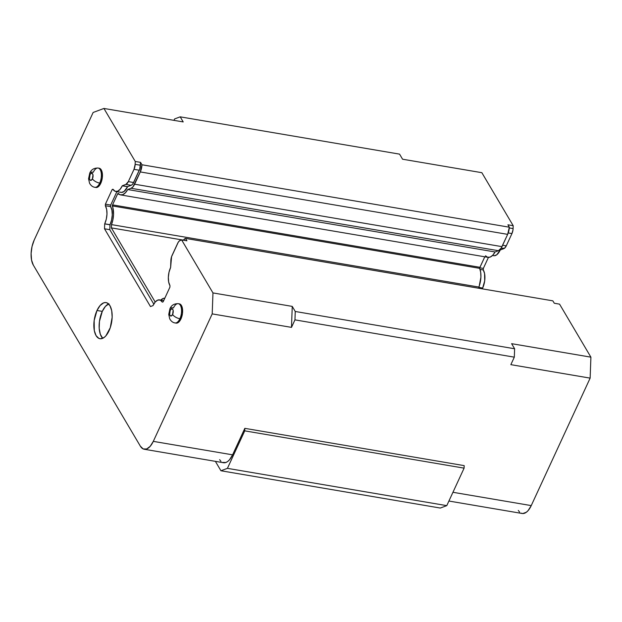 <?xml version="1.0" encoding="UTF-8"?>
<svg xmlns="http://www.w3.org/2000/svg" width="622" height="622" viewBox="0 0 622 622"><rect width="100%" height="100%" fill="white"/><g stroke="black" fill="none" stroke-linecap="round" stroke-linejoin="round"><path stroke-width="0.93" d="M94.412 187.183A9.773 4.681 -80.4 0 0 99.714 183.101L100.772 183.28L99.714 183.101A9.773 4.681 99.6 0 1 94.871 187.308L95.928 187.486A9.773 4.681 -80.4 0 0 100.772 183.28A9.773 4.681 -80.4 0 0 99.201 168.228L98.144 168.049A9.773 4.681 99.6 0 1 99.714 183.101A6.103 2.643 -155.2 0 1 92.429 178.817A3.662 1.757 99.6 0 1 89.84 179.781A3.662 1.757 99.6 0 1 90.019 174.743A6.103 2.643 -155.2 0 1 89.778 173.056A6.103 2.643 -155.2 0 1 93.3 172.255A9.773 4.681 99.6 0 1 98.144 168.049C92.072 167.854 90.439 171.68 89.762 173.079A6.103 2.643 24.8 0 0 90.019 174.743L90.641 173.756L92.04 173.227L92.966 174.79L92.429 178.817L91.092 180.341L89.84 179.781L89.482 178.771L90.019 174.743A3.662 1.757 99.6 0 1 92.608 173.779A3.662 1.757 99.6 0 1 92.429 178.817A6.103 2.643 24.8 0 0 99.714 183.101A9.773 4.681 -80.4 0 0 98.603 168.173M174.588 322.818A9.773 4.681 -80.4 0 0 179.89 318.744L180.948 318.923L179.89 318.744A9.773 4.681 99.6 0 1 175.046 322.95L176.104 323.129A9.773 4.681 -80.4 0 0 180.948 318.923A9.773 4.681 -80.4 0 0 179.377 303.863L178.32 303.684A9.773 4.681 99.6 0 1 179.89 318.744A6.103 2.643 -155.2 0 1 172.605 314.452A3.662 1.757 99.6 0 1 170.016 315.416A3.662 1.757 99.6 0 1 170.195 310.378A6.103 2.643 -155.2 0 1 169.954 308.691A6.103 2.643 -155.2 0 1 173.476 307.89A9.773 4.681 99.6 0 1 178.32 303.684C172.247 303.489 170.615 307.315 169.938 308.722L168.749 314.429L169.728 318.837C171.066 321.247 172.838 322.616 175.046 322.95M96.993 310.487A18.318 8.77 99.6 0 1 106.082 302.595A18.318 8.77 99.6 0 1 109.021 330.826A18.318 8.77 99.6 0 1 99.94 338.718A18.318 8.77 99.6 0 1 96.993 310.487L102.28 311.381L96.993 310.487L94.163 320.532L94.303 330.616L96.083 335.655L98.906 338.407L100.585 338.78L104.162 337.443L105.911 335.794L110.257 327.708L112.162 317.243L111.711 310.697L109.939 305.659L107.108 302.906L105.429 302.533L103.656 302.86L100.103 305.519L96.993 310.487M108.578 303.909A18.318 8.77 -80.4 0 0 102.28 311.381L105.39 306.421L108.943 303.761M110.638 206.621L105.351 205.719A13.132 6.282 99.6 0 1 104.721 223.811L110.008 224.705A13.132 6.282 -80.4 0 0 110.638 206.621L110.693 205.073L116.889 191.662L110.693 205.073L105.406 204.172L112.178 189.523L112.971 189.22L112.178 189.523L113.282 189.71L112.178 189.523L105.406 204.172L110.693 205.073L110.638 206.621L105.351 205.719L105.406 204.172L105.351 205.719L106.642 209.319L106.976 214.03L106.3 219.123L104.721 223.811A13.132 6.282 99.6 0 1 104.69 223.889L109.977 224.783A13.132 6.282 -80.4 0 0 110.008 224.705L111.587 220.017L112.263 214.924L111.929 210.22L110.638 206.621M127.603 186.639L122.316 185.745A13.132 6.282 99.6 0 1 122.277 185.822L127.564 186.717A13.132 6.282 -80.4 0 0 127.603 186.639L131.833 184.936L133.077 183.513L139.74 169.083L140.549 162.365L141.964 164.768A9.773 4.681 99.6 0 1 140.292 171.929L134.616 184.205A9.773 4.681 99.6 0 1 131.063 188.272L498.432 250.713A9.773 4.681 -80.4 0 0 501.985 246.646L134.616 184.205L501.985 246.646L507.661 234.362L140.292 171.929L507.661 234.362L501.2 248.108L498.432 250.713L131.063 188.272L127.697 189.531L495.058 251.972L498.432 250.713L495.058 251.972L127.697 189.531A15.573 7.456 99.6 0 1 120.637 194.911A15.573 7.456 99.6 0 1 118.087 193.333L117.589 194.002A1.835 0.879 99.6 0 1 118.087 193.333L120.279 194.826L122.791 194.647L125.356 192.812L127.697 189.531L131.063 188.272L132.96 186.857L140.292 171.929L141.964 164.768L509.325 227.201L507.661 234.362A9.773 4.681 -80.4 0 0 509.325 227.201L141.964 164.768L140.549 162.365L140.44 165.25L135.153 164.348L135.262 161.471L140.549 162.365L135.262 161.471L135.153 164.348A6.718 3.219 99.6 0 1 134.002 169.332L139.289 170.234A6.718 3.219 -80.4 0 0 140.44 165.25L135.153 164.348L134.002 169.332L139.289 170.234L133.613 182.51L128.326 181.616L134.002 169.332L128.326 181.616A6.718 3.219 99.6 0 1 125.885 184.407L131.172 185.309A6.718 3.219 -80.4 0 0 133.613 182.51L128.326 181.616L125.885 184.407L131.172 185.309L127.603 186.639L122.316 185.745L125.885 184.407L122.316 185.745A13.132 6.282 99.6 0 1 122.277 185.822A13.132 6.282 99.6 0 1 115.77 191.475A13.132 6.282 99.6 0 1 112.971 189.22L115 191.234L117.48 191.296L120.038 189.391L122.277 185.822L127.564 186.717A13.132 6.282 -80.4 0 0 127.603 186.639M483.286 269.956L480.036 269.404L483.286 269.956L483.341 268.409L488.433 257.391L483.341 268.409L479.756 267.802L479.648 268.346L112.279 205.905A1.835 0.879 99.6 0 1 112.566 204.879L479.935 267.312A1.835 0.879 -80.4 0 0 479.648 268.346L112.279 205.905A15.573 7.456 99.6 0 1 111.486 224.612L111.369 227.893L183.373 240.131L111.369 227.893L155.197 302.043L111.369 227.893L111.486 224.612L478.854 287.053L111.486 224.612L112.901 219.776L113.538 214.676L112.566 204.879L479.935 267.312L484.795 256.8L479.756 267.802L483.341 268.409L483.286 269.956L484.577 273.556L484.701 280.81L482.664 288.048A13.132 6.282 -80.4 0 0 483.286 269.956M478.839 287.395L482.664 288.048L478.839 287.395M500.251 249.974L503.82 248.644A6.718 3.219 -80.4 0 0 506.269 245.853L511.945 233.569A6.718 3.219 -80.4 0 0 513.096 228.585L513.197 225.708L507.91 224.806L509.325 227.201L507.91 224.806L513.197 225.708L481.856 172.691L402.574 159.216L399.565 154.132L180.201 116.843L399.565 154.132L402.574 159.216L481.856 172.691L513.197 225.708L513.096 228.585L509.286 227.94L513.096 228.585L512.979 229.883L511.945 233.569L508.236 232.939L511.945 233.569L506.269 245.853L502.638 245.231L506.269 245.853L504.481 248.279L501.145 248.194L503.82 248.644L500.251 249.974A13.132 6.282 99.6 0 1 500.212 250.06A13.132 6.282 -80.4 0 0 500.251 249.974M499.66 249.958L500.212 250.06L499.66 249.958M119.09 194.258L117.589 194.002L112.566 204.879L117.589 194.002L119.09 194.258M478.808 288.258L478.854 287.053A15.573 7.456 -80.4 0 0 479.648 268.346L480.689 272.319L480.907 277.117L478.808 288.258M120.637 194.911L488.006 257.345A15.573 7.456 -80.4 0 0 495.058 251.972L492.725 255.253L490.159 257.088L487.648 257.267L485.455 255.774M160.764 300.084A15.573 7.456 99.6 0 1 164.814 298.195L163.088 298.506L160.523 300.333M169.954 308.691A6.103 2.643 24.8 0 0 170.195 310.378L171.532 308.854L172.784 309.414L173.141 310.425L172.605 314.452L171.268 315.976L170.016 315.416L169.658 314.405L170.195 310.378A3.662 1.757 99.6 0 1 172.784 309.414A3.662 1.757 99.6 0 1 172.605 314.452A6.103 2.643 24.8 0 0 179.89 318.744A9.773 4.681 -80.4 0 0 178.778 303.808M173.935 120.357L174.595 118.934L180.201 116.843L174.595 118.934L173.935 120.357M552.857 300.846L554.28 303.241L552.857 300.846L185.496 238.405L552.857 300.846M183.327 240.193A9.773 4.681 99.6 0 1 185.496 238.405L186.911 240.807L181.624 239.905L186.911 240.807L185.496 238.405L183.327 240.193M153.774 304.088L109.799 229.689L109.977 224.783L109.799 229.689L104.512 228.787L104.69 223.889L109.977 224.783A13.132 6.282 -80.4 0 0 110.008 224.705L104.721 223.811A13.132 6.282 99.6 0 1 104.69 223.889L104.512 228.787L109.799 229.689L153.774 304.088M120.287 192.136L121.492 192.416L124.058 191.475L127.564 186.717A13.132 6.282 -80.4 0 1 121.057 192.369L115.77 191.475M102.669 338.251L100.329 334.278L99.193 328.369L99.442 321.426L102.28 311.381A18.318 8.77 -80.4 0 0 102.731 338.306M183.21 121.928L180.201 116.843L183.21 121.928L103.921 108.453L93.137 112.473L34.241 239.944L93.137 112.473L103.921 108.453L135.262 161.471L103.921 108.453L183.21 121.928M482.625 288.126L478.831 287.481L482.625 288.126A13.132 6.282 -80.4 0 0 482.664 288.048A13.132 6.282 99.6 0 1 482.625 288.126L482.594 288.903L482.625 288.126M559.559 304.142L554.28 303.241L559.559 304.142L590.9 357.16L559.559 304.142M492.484 255.502L493.705 255.712A13.132 6.282 -80.4 0 0 500.212 250.06L496.714 254.81L494.14 255.751M448.905 501.037L522.153 513.484A18.318 8.77 -80.4 0 0 531.242 505.6L590.138 378.129L510.849 364.655L514.316 357.16L294.952 319.871L514.316 357.16L514.619 348.763L295.256 311.482L294.952 319.871L291.485 327.374L212.203 313.892L212.965 292.923L212.203 313.892L291.485 327.374L292.247 306.397L212.965 292.923L181.624 239.905L179.486 240.831L178.242 242.253L171.571 256.684L170.622 267.46L169.021 272.164L168.337 277.28L168.663 282.007L169.962 285.63L169.907 287.177L163.135 301.833L162.334 302.129L160.297 300.115L157.801 300.068L155.236 301.997L152.996 305.612L150.477 306.553L104.512 228.787L150.477 306.553L152.996 305.612A13.132 6.282 99.6 0 1 159.543 299.882A13.132 6.282 99.6 0 1 162.334 302.129L163.135 301.833L169.907 287.177L169.962 285.63A13.132 6.282 99.6 0 1 170.622 267.46L170.871 260.517A6.718 3.219 99.6 0 1 172.022 255.541L177.698 243.256A6.718 3.219 99.6 0 1 180.147 240.457L181.624 239.905L212.965 292.923L292.247 306.397L295.256 311.482L292.247 306.397L291.485 327.374L294.952 319.871L295.256 311.482L514.619 348.763L511.611 343.678L590.9 357.16L590.138 378.129L510.849 364.655L514.316 357.16L514.619 348.763L511.611 343.678L590.9 357.16L590.138 378.129L531.242 505.6L452.948 492.29L531.242 505.6L528.132 510.561L526.375 512.217L522.807 513.547L521.127 513.173M33.324 265.112A18.318 8.77 99.6 0 1 34.241 239.944L32.041 246.452L31.1 253.527L31.551 260.074L33.324 265.112L140.362 446.184L33.324 265.112M220.942 470.761L215.375 461.345L220.942 470.761L440.306 508.05L220.942 470.761L227.419 468.35L220.942 470.761M144.218 449.247A18.318 8.77 99.6 0 0 153.3 441.363L212.203 313.892L153.3 441.363L232.589 454.837L244.827 428.348L464.191 465.629L464.098 468.148L464.191 465.629L244.827 428.348L244.741 430.859L464.098 468.148L446.775 505.639L440.306 508.05L446.775 505.639L227.419 468.35L446.775 505.639L464.098 468.148L244.741 430.859L227.419 468.35L244.741 430.859L244.827 428.348L232.589 454.837L153.3 441.363L150.19 446.324L146.644 448.983L143.184 448.936L140.362 446.184A18.318 8.77 99.6 0 0 144.218 449.247L223.508 462.729A18.318 8.77 -80.4 0 0 232.589 454.837L229.479 459.806L227.73 461.454L225.926 462.465L222.474 462.41M519.603 512.116L518.297 510.421M96.278 187.525L98.183 186.81L99.994 184.742L102.288 177.923L101.814 171.073L100.562 168.959L98.859 168.197M176.454 323.16L178.358 322.453L180.17 320.377L182.464 313.566L181.997 306.708L180.745 304.593L179.035 303.831M220.95 461.361L219.644 459.658M89.762 173.079L88.565 178.794L89.552 183.202C90.89 185.605 92.662 186.973 94.871 187.308M159.543 299.882L163.71 300.589"/></g></svg>
